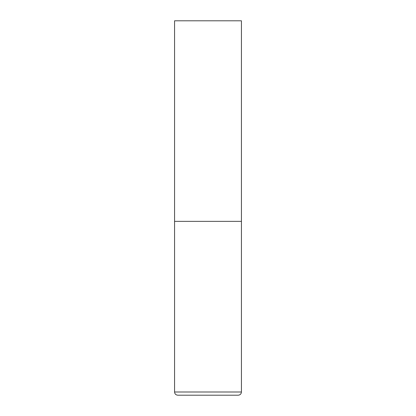 <?xml version="1.0" encoding="UTF-8"?>
<svg xmlns="http://www.w3.org/2000/svg" width="416" height="416" viewBox="0 0 416 416"><rect width="100%" height="100%" fill="white"/><g stroke="black" fill="none" stroke-linecap="round" stroke-linejoin="round"><path stroke-width="0.62" d="M174.569 391.992L241.431 391.992L241.431 221.369L174.569 221.369L241.431 221.369L241.431 20.8L174.569 20.8L174.569 391.992C174.762 393.942 175.833 395.008 177.783 395.2L208 395.2L177.783 395.2M241.431 391.992C241.238 393.942 240.167 395.008 238.217 395.2L208 395.2"/></g></svg>
